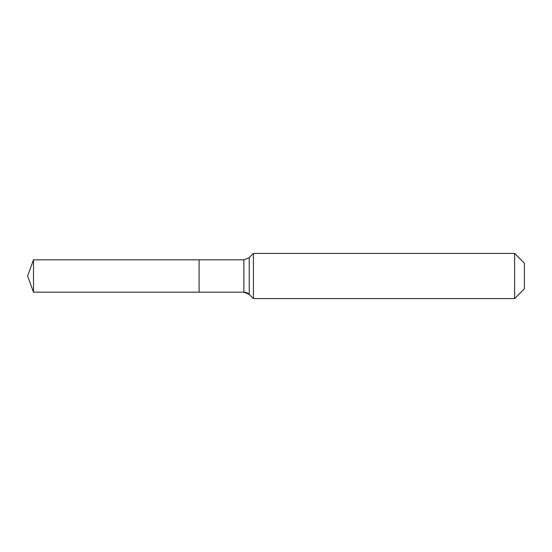 <?xml version="1.0" encoding="UTF-8"?>
<svg xmlns="http://www.w3.org/2000/svg" width="552" height="552" viewBox="0 0 552 552"><rect width="100%" height="100%" fill="white"/><g stroke="black" fill="none" stroke-linecap="round" stroke-linejoin="round"><path stroke-width="0.83" d="M524.4 288.799L514.616 298.584L253.416 298.584L249.228 294.388A7.528 7.528 0 0 0 243.901 292.18L33.493 292.18L27.6 276L33.493 259.82L243.901 259.82L249.228 257.611L253.416 253.416L514.616 253.416L524.4 263.2L524.4 288.799L514.616 298.584L514.616 253.416M27.6 276L33.493 292.18L33.493 259.82M514.616 298.584L253.416 298.584L249.228 294.388L243.901 292.18L199.093 292.18L199.093 259.82L199.093 292.18L33.493 292.18M253.416 298.584L253.416 253.416M243.901 292.18L243.901 259.82M249.228 294.388L249.228 257.611"/></g></svg>
